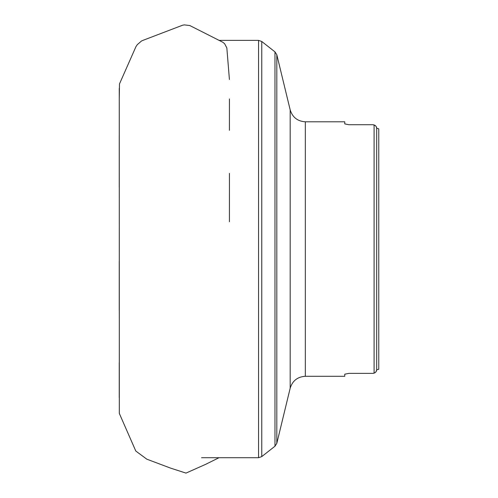 <?xml version="1.0" encoding="UTF-8"?>
<svg xmlns="http://www.w3.org/2000/svg" width="498" height="498" viewBox="0 0 498 498"><rect width="100%" height="100%" fill="white"/><g stroke="black" fill="none" stroke-linecap="round" stroke-linejoin="round"><path stroke-width="0.75" d="M344.747 123.89L348.899 124.73L344.747 123.89L344.747 121.798L305.324 121.798L305.324 376.289C297.543 376.787 292.494 380.758 290.178 388.203L290.178 109.89L276.813 54.743L276.813 443.345L274.977 446.208L261.761 456.604L258.549 457.712L201.553 457.712M374.091 124.961L373.052 124.73L375.28 125.533L376.115 126.436L376.687 128.254L378.766 128.808L376.687 128.254L376.687 369.833L378.766 369.286L376.687 369.833L375.865 371.987L374.876 372.821L373.052 373.363L374.091 373.133L374.091 124.961L375.075 125.384M344.747 374.197L348.899 373.363L344.747 374.197L344.747 376.289L305.324 376.289M348.899 373.363L373.052 373.363M373.052 124.73L348.899 124.73M375.704 372.174L376.195 371.527M376.451 371.004L376.594 370.58M376.669 127.93L376.594 127.507M376.451 127.083L376.195 126.567M375.704 125.913L375.287 125.54M290.178 191.886L290.178 109.89C292.494 117.335 297.543 121.3 305.324 121.798M378.766 369.286L378.766 128.808M258.549 457.712L258.549 40.375L218.964 40.375M274.977 446.208L274.977 51.885L261.761 41.49L261.761 456.604M290.178 306.202L290.178 388.203L276.813 443.345M276.813 54.743L274.977 51.885M261.761 41.49L258.549 40.375M219.014 457.712L205.686 464.323L185.997 473.1L170.658 468.145L146.792 459.168L135.792 451.032L119.315 413.408L119.259 88.308M119.24 261.319L119.24 310.391M119.24 362.762L119.24 397.622M229.422 221.778L229.435 173.354M229.416 130.333L229.429 98.928M229.416 79.506L226.839 47.926L224.604 43.687L222.811 42.249L189.856 25.566L184.409 24.9L182.66 25.186L143.107 40.301L141.451 41.041L137.274 44.671L135.954 46.631L119.483 83.925L119.24 100.204M119.24 135.531L119.24 187.167"/></g></svg>
